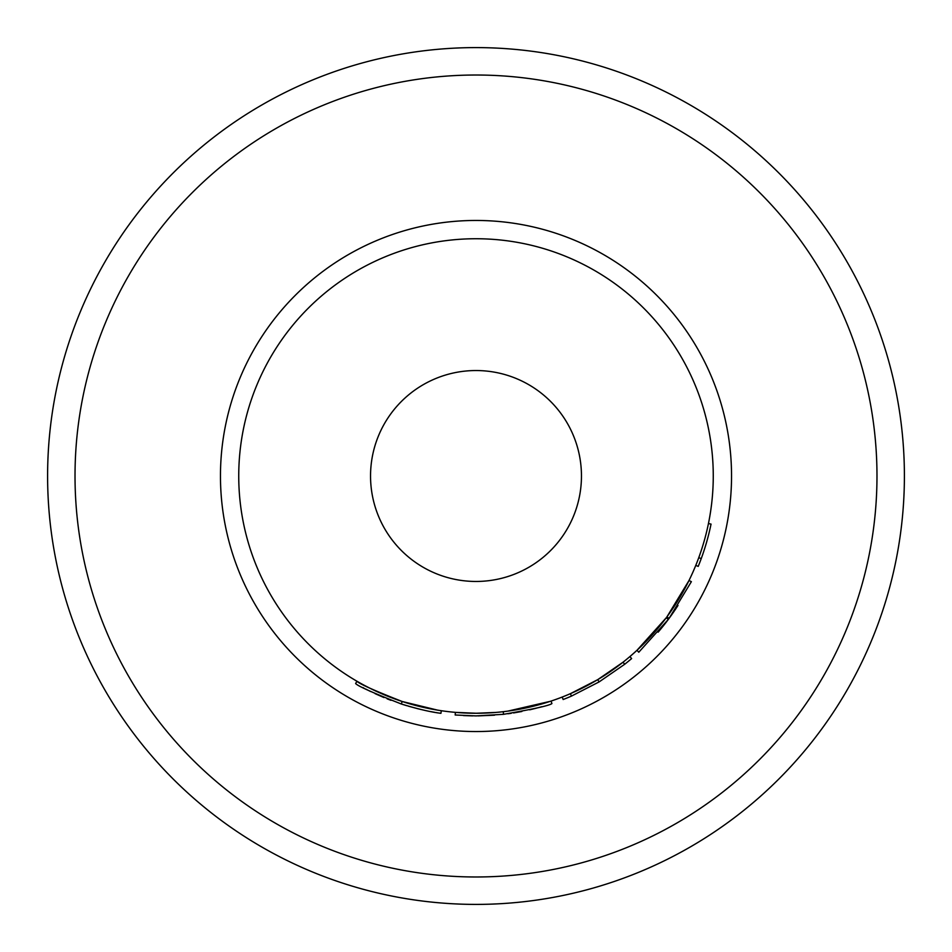 <?xml version="1.0" encoding="UTF-8"?>
<svg xmlns="http://www.w3.org/2000/svg" width="952" height="952" viewBox="0 0 952 952"><rect width="100%" height="100%" fill="white"/><g stroke="black" fill="none" stroke-linecap="round" stroke-linejoin="round"><path stroke-width="1.43" d="M476 47.6A428.4 428.4 0 0 0 47.6 476A428.4 428.4 0 0 0 476 904.4A428.4 428.4 0 0 0 904.4 476A428.4 428.4 0 0 0 476 47.6A428.4 428.4 0 0 1 904.4 476A428.4 428.4 0 0 1 476 904.4M463.672 712.953L464.481 712.988M466.897 713.096L468.11 713.131M475.453 713.262L476 713.262A237.262 237.262 0 0 0 713.262 476A237.262 237.262 0 0 0 476 238.738A237.262 237.262 0 0 0 238.738 476A237.262 237.262 0 0 0 476 713.262L495.956 712.429M463.529 715.583L472.692 715.88M476.297 713.262L455.413 712.37L455.175 715L476 715.904L503.537 714.321L503.227 711.703L506.94 711.239M476 370.542A105.458 105.458 0 0 0 370.542 476A105.458 105.458 0 0 0 476 581.458A105.458 105.458 0 0 0 581.458 476A105.458 105.458 0 0 0 476 370.542M562.192 697.054L563.156 699.518A239.904 239.904 0 0 0 571.45 696.102L570.403 693.675L597.749 679.645L623.048 662.199L624.691 664.27A239.904 239.904 0 0 0 631.616 658.582L629.915 656.571M666.936 616.86L689.01 580.506L691.378 581.672L669.054 618.419L666.936 616.86M658.106 632.176L658.106 632.176A239.904 239.904 0 0 0 668.34 619.383L638.78 652.227L636.983 650.299L666.221 617.812L668.34 619.383A239.904 239.904 0 0 0 677.979 605.448L677.979 605.448M501.454 711.894L503.227 711.703M507.797 711.132L550.315 701.327M364.33 685.345L370.019 688.284M372.625 689.569L376.302 691.307M385.596 695.376L394.556 698.851M396.603 699.589L397.389 699.863M397.65 699.958L401.173 701.16M404.719 702.302L409.051 703.623M418.88 706.289L427.531 708.264M434.124 709.538L439.574 710.454M400.435 703.695L401.351 703.992C372.91 692.818 357.666 685.999 355.62 683.512L356.952 681.239C358.975 683.691 374.053 690.45 402.172 701.493L437.742 710.168M362.938 687.594L363.866 688.082M365.663 689.022L370.685 691.557M375.076 693.639L383.942 697.542M387.083 698.816L390.998 700.339M402.03 704.218L405.147 705.206M405.742 705.384L406.623 705.658M408.372 706.17L418.666 708.954M420.082 709.299L420.82 709.466M430.72 711.596L433.648 712.132M433.695 712.144L434.814 712.346M436.385 712.608L437.099 712.727M439.05 713.036L440.931 713.322L441.312 710.716M440.931 713.322C430.637 712.048 417.44 708.942 401.351 703.992L402.172 701.493M503.537 714.321C533.429 709.109 549.554 705.527 551.91 703.576L551.077 701.077M507.916 713.774L511.248 713.298M513.568 712.941L521.875 711.477M529.705 709.811L536.464 708.157M537.666 707.848L541.747 706.717M478.082 715.892L494.54 715.19M502.93 714.393L503.941 714.274M503.501 711.668L505.976 711.37M509.106 710.942L512.723 710.406M521.529 708.859L524.183 708.324M525.54 708.038L533.905 706.098M540.819 704.242L543.175 703.564M571.45 696.102L599.106 681.918L597.749 679.645M599.106 681.918L624.691 664.27M695.781 565.405L698.221 566.392A239.904 239.904 0 0 0 701.243 558.586L698.768 557.682M701.243 558.586A239.904 239.904 0 0 0 711.037 524.1L708.455 523.564M476 876.982A400.982 400.982 0 0 0 876.982 476A400.982 400.982 0 0 0 476 75.018A400.982 400.982 0 0 0 75.018 476A400.982 400.982 0 0 0 476 876.982M476 731.541A255.541 255.541 0 0 0 731.541 476A255.541 255.541 0 0 0 476 220.459A255.541 255.541 0 0 0 220.459 476A255.541 255.541 0 0 0 476 731.541"/></g></svg>
